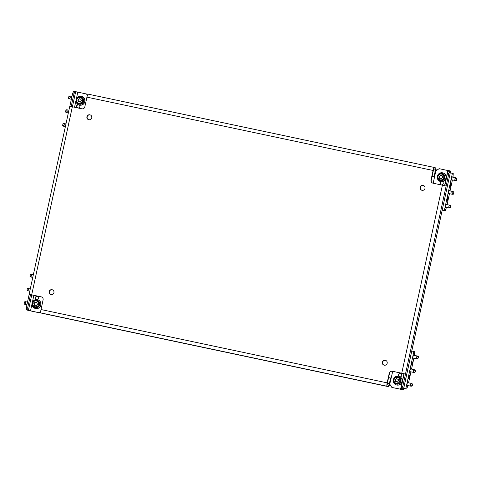 <?xml version="1.0" encoding="UTF-8"?>
<svg xmlns="http://www.w3.org/2000/svg" width="481" height="481" viewBox="0 0 481 481"><rect width="100%" height="100%" fill="white"/><g stroke="black" fill="none" stroke-linecap="round" stroke-linejoin="round"><path stroke-width="0.72" d="M420.147 187.337A2.525 2.477 -71.7 0 0 421.783 190.248A2.525 2.477 -71.7 0 0 424.994 188.366A2.525 2.477 -71.7 0 0 423.364 185.456A2.525 2.477 -71.7 0 0 420.147 187.337M423.49 185.498A2.525 2.477 -71.7 0 0 420.412 187.422A2.525 2.477 -71.7 0 0 421.909 190.29M382.335 362.229A2.525 2.477 -71.7 0 0 383.964 365.139A2.525 2.477 -71.7 0 0 387.181 363.257A2.525 2.477 -71.7 0 0 385.552 360.341A2.525 2.477 -71.7 0 0 382.335 362.229M385.678 360.389A2.525 2.477 -71.7 0 0 382.599 362.313A2.525 2.477 -71.7 0 0 384.097 365.175M49.098 291.642A2.525 2.477 -71.7 0 0 50.727 294.552A2.525 2.477 -71.7 0 0 53.944 292.67A2.525 2.477 -71.7 0 0 52.315 289.76A2.525 2.477 -71.7 0 0 49.098 291.642M52.441 289.809A2.525 2.477 -71.7 0 0 49.357 291.733A2.525 2.477 -71.7 0 0 50.86 294.594M86.911 116.751A2.525 2.477 -71.7 0 0 88.54 119.667A2.525 2.477 -71.7 0 0 91.757 117.779A2.525 2.477 -71.7 0 0 90.127 114.869A2.525 2.477 -71.7 0 0 86.911 116.751M90.254 114.917A2.525 2.477 -71.7 0 0 87.169 116.841A2.525 2.477 -71.7 0 0 88.672 119.703M441.035 181.692A1.683 1.653 -71.7 0 0 441.095 184.848A1.683 1.653 -71.7 0 0 443.235 183.592A1.683 1.653 -71.7 0 0 442.298 181.71M441.408 181.734A1.683 1.653 -71.7 0 0 441.227 184.89M400.114 376.821A1.683 1.653 -71.7 0 0 400.661 373.539A1.683 1.653 -71.7 0 0 398.941 376.316M400.793 373.587A1.683 1.653 -71.7 0 0 399.2 376.401M78.187 104.605A1.683 1.653 -71.7 0 0 77.712 107.882A1.683 1.653 -71.7 0 0 79.419 105.099M78.355 104.696A1.683 1.653 -71.7 0 0 77.844 107.918M37.38 299.717A1.683 1.653 -71.7 0 0 37.277 296.573A1.683 1.653 -71.7 0 0 35.949 299.651M37.404 296.621A1.683 1.653 -71.7 0 0 36.057 299.639M41.005 309.542A3.253 0.631 -78 0 0 40.927 312.921L42.118 313.311A3.253 0.631 -78 0 1 42.118 313.311L387.085 386.237A3.253 0.631 102 0 1 387.163 382.858L389.261 373.154A2.525 2.477 108.3 0 1 392.219 371.2L401.749 373.22L442.406 185.173L432.876 183.153A2.525 2.477 108.3 0 1 430.988 180.171L433.086 170.466L86.929 97.15L84.83 106.854A2.525 2.477 108.3 0 1 81.872 108.808L72.342 106.788L31.686 294.835L41.216 296.855A2.525 2.477 108.3 0 1 43.104 299.837L41.005 309.542L387.163 382.858M42.142 313.317A3.253 0.631 -78 0 1 42.13 313.317L388.287 386.634A3.253 0.631 102 0 0 388.287 386.634A3.253 0.631 102 0 0 389.568 383.652L390.776 378.06L389.303 383.567A1.852 0.361 102 0 1 388.576 385.263A1.852 0.361 102 0 1 388.57 385.263L387.379 384.866A1.852 0.361 102 0 1 387.427 382.948L389.526 373.244A2.525 2.477 108.3 0 1 392.478 371.29L404.13 373.797L401.407 386.405L402.747 386.694L405.477 374.08L401.749 373.22M75.012 91.432L73.9 93.999L72.553 93.717L73.671 91.149L75.685 91.655L72.409 106.8M31.746 294.883L28.385 310.407L26.371 309.896L26.443 306.986L27.79 307.269L30.513 294.661L29.173 294.378L26.443 306.986M40.699 312.031L39.49 312.83L26.371 309.896M72.553 93.717L69.835 106.301M27.79 307.269L27.718 310.185M71.188 106.548L73.9 93.999M402.747 386.694L402.681 389.604L403.349 389.826L450.643 171.074L449.975 170.851L448.857 173.425L447.516 173.136L444.799 185.702M402.681 389.604L391.847 387.433L403.349 389.826M447.516 173.136L448.629 170.569L449.975 170.851M442.406 185.173L446.134 186.033L448.857 173.425M401.334 389.321L401.407 386.405M86.929 97.15A3.253 0.631 -78 0 1 88.209 94.168L434.367 167.484A3.253 0.631 102 0 0 434.367 167.484L435.57 167.881A3.253 0.631 102 0 1 435.485 171.26L434.277 176.852L432.094 176.359M432.75 183.123A2.525 2.477 108.3 0 1 431.247 180.261L433.345 170.557A1.852 0.361 102 0 1 434.072 168.855L434.084 168.861A1.852 0.361 102 0 0 434.072 168.855L435.275 169.252L433.91 168.963M30.519 294.649L41.474 296.939A2.525 2.477 108.3 0 1 41.606 296.969M88.209 94.168A3.253 0.631 -78 0 1 88.221 94.168L434.355 167.484M434.367 167.484A3.253 0.631 102 0 0 433.086 170.466M404.13 373.797L405.477 374.08L446.134 186.033M31.686 294.835L29.173 294.378M29.113 294.348L69.769 106.301L72.342 106.788M433.303 170.767L435.227 171.176A1.852 0.361 102 0 0 435.275 169.252M435.227 171.176L434.018 176.767M434.277 176.852L432.088 176.389M448.581 170.677L447.865 170.527L444.594 185.654M450.643 171.074L403.403 389.85M433.183 183.219L435.858 170.851L439.141 168.681L447.865 170.527M391.847 387.433L389.748 384.121L392.73 371.338M28.385 310.407L30.507 310.894L32.011 303.95M76.311 99.05L77.802 92.142L75.685 91.655M77.802 92.142L86.526 93.993L87.494 95.196M39.49 312.83L30.507 310.894M39.232 312.74L40.699 311.772M87.416 95.4L86.526 93.993M388.588 377.567L390.512 377.976M69.835 98.93L69.282 98.298C70.406 97.902 70.533 97.3 69.673 96.495L69.498 96.086L70.346 96.17L69.913 96.104M68.843 98.497L68.5 98.316L68.897 96.338L69.673 96.495L69.498 96.086M69.336 98.791L69.282 98.298L68.506 98.142M68.897 96.338L69.45 96.092M84.698 101.611A4.485 4.401 -71.7 0 0 81.8 96.441A4.485 4.401 -71.7 0 0 76.082 99.789A4.485 4.401 -71.7 0 0 78.986 104.96A4.485 4.401 -71.7 0 0 84.698 101.611M78.986 104.96L79.149 105.014A4.485 4.401 -71.7 0 0 84.866 101.665A4.485 4.401 -71.7 0 0 81.968 96.495L81.8 96.441M81.499 100.848L80.056 102.273L79.413 101.744L78.493 101.942L77.91 100.337L79.263 98.647L79.906 99.17L80.832 98.978L81.499 100.848M79.04 104.094A3.65 3.577 -71.7 0 0 83.682 101.371A3.65 3.577 -71.7 0 0 81.325 97.168L80.928 97.036A3.65 3.577 108.3 0 1 83.285 101.238A3.65 3.577 108.3 0 1 78.644 103.962A3.65 3.577 108.3 0 1 76.287 99.759A3.65 3.577 108.3 0 1 80.928 97.036C78.595 96.561 77.044 97.469 76.275 99.753C76.004 101.774 76.792 103.174 78.644 103.962L79.04 104.094M80.207 102.279L79.509 101.804M78.307 101.617L78.439 101.01M78.355 100.745L77.91 100.337M78.012 99.862L78.589 99.669M78.776 99.459L78.908 98.852M80.08 99.17L80.658 98.978M80.363 99.26L79.906 99.17M78.295 99.952L78.193 100.427M79.413 101.744L79.792 101.894M66.871 112.638L66.318 112.007C67.442 111.604 67.574 111.003 66.709 110.203L66.534 109.794L67.382 109.878L66.949 109.806M65.885 112.205L65.536 112.025L65.933 110.047L66.709 110.203L66.534 109.794M66.372 112.5L66.318 112.007L65.542 111.851M65.933 110.047L66.492 109.8M63.907 126.341L63.354 125.715C64.478 125.313 64.61 124.711 63.745 123.912L63.57 123.503L64.424 123.587L63.991 123.515M62.921 125.908L62.572 125.727L62.969 123.749L63.745 123.912L63.57 123.503M63.408 126.202L63.354 125.715L62.578 125.559M62.969 123.749L63.528 123.509M445.821 207.239A1.683 0.331 -78 0 1 445.586 207.473A1.683 0.331 -78 0 1 445.622 205.724A1.683 0.331 -78 0 1 446.284 204.178A1.683 0.331 -78 0 1 446.404 204.491M447.102 198.869A1.683 0.331 -78 0 1 447.763 197.33A1.683 0.331 -78 0 1 447.727 199.08A1.683 0.331 -78 0 1 447.065 200.619A1.683 0.331 -78 0 1 447.102 198.869M448.785 193.53A1.683 0.331 -78 0 1 448.551 193.765A1.683 0.331 -78 0 1 448.581 192.015A1.683 0.331 -78 0 1 449.248 190.476A1.683 0.331 -78 0 1 449.362 190.789M450.066 185.167A1.683 0.331 -78 0 1 450.727 183.622A1.683 0.331 -78 0 1 450.691 185.371A1.683 0.331 -78 0 1 450.03 186.917A1.683 0.331 -78 0 1 450.066 185.167M451.749 179.822A1.683 0.331 -78 0 1 451.509 180.062A1.683 0.331 -78 0 1 451.545 178.313A1.683 0.331 -78 0 1 452.206 176.767A1.683 0.331 -78 0 1 452.326 177.08M442.261 210.131L445.178 210.864L442.267 210.095M453.012 177.224L453.24 173.581L450.33 172.811M437.133 170.009L435.744 169.715M445.178 210.864L446.494 207.377M447.083 204.635L449.458 193.675M450.048 190.933L452.417 179.966M456.373 180.477L456.89 179.653L456.836 178.343L456.373 180.477L455.814 180.579M456.77 178.493L455.862 178.295L455.784 177.814L455.862 178.295C454.569 178.643 454.443 179.245 455.471 180.098L455.844 180.573L455.519 180.591L451.394 179.75M455.844 180.573L455.519 180.591M443.031 172.95L443.199 173.004A4.485 4.401 108.3 0 1 446.097 178.18A4.485 4.401 108.3 0 1 440.386 181.529L440.217 181.475A4.485 4.401 108.3 0 1 437.319 176.299A4.485 4.401 108.3 0 1 443.031 172.95A4.485 4.401 108.3 0 1 445.929 178.126A4.485 4.401 108.3 0 1 440.217 181.475M442.73 177.363L441.287 178.788L440.644 178.259L439.724 178.451L439.141 176.846L440.494 175.156L441.143 175.685L442.063 175.487L442.73 177.363M440.271 180.603A3.65 3.577 -71.7 0 0 444.913 177.886A3.65 3.577 -71.7 0 0 442.556 173.683L442.159 173.551A3.65 3.577 108.3 0 1 444.516 177.754A3.65 3.577 108.3 0 1 439.874 180.477A3.65 3.577 108.3 0 1 437.518 176.268A3.65 3.577 108.3 0 1 442.159 173.551C439.832 173.076 438.281 173.978 437.506 176.268C437.235 178.283 438.023 179.69 439.874 180.477L440.271 180.603M441.438 178.788L440.74 178.319M439.544 178.132L439.67 177.525M439.592 177.261L439.141 176.846M439.243 176.371L439.82 176.178M440.007 175.974L440.139 175.367M441.311 175.685L441.895 175.487M441.594 175.775L441.143 175.685M439.526 176.467L439.424 176.942M440.644 178.259L441.023 178.409M453.415 194.18L453.926 193.362L453.878 192.051L453.415 194.18L452.849 194.288M453.805 192.202L452.898 192.003L452.819 191.516L452.898 192.003C451.605 192.346 451.479 192.947 452.507 193.807L452.88 194.276L452.17 194.246M452.88 194.276L452.561 194.294M450.45 207.888L450.962 207.064L450.913 205.754L450.45 207.888L449.885 207.99M450.841 205.91L449.933 205.706L449.855 205.225L449.933 205.706C448.647 206.054 448.514 206.656 449.543 207.509L449.915 207.984L449.206 207.954M449.915 207.984L449.597 208.002M25.385 304.521L24.832 303.896C25.956 303.493 26.082 302.892 25.222 302.092L25.048 301.683L25.896 301.767L25.463 301.695M24.393 304.088L24.05 303.908L24.447 301.93L25.222 302.092L25.048 301.683M24.88 304.383L24.832 303.896L24.056 303.739M24.447 301.93L25 301.689M37.825 299.837L37.987 299.891A4.485 4.401 108.3 0 1 40.891 305.068A4.485 4.401 108.3 0 1 35.173 308.417L35.005 308.363A4.485 4.401 108.3 0 1 32.107 303.186A4.485 4.401 108.3 0 1 37.825 299.837A4.485 4.401 108.3 0 1 40.723 305.014A4.485 4.401 108.3 0 1 35.005 308.363M34.037 303.258L34.211 303.83L33.85 303.469L35.287 302.044L35.931 302.567L36.857 302.375L37.332 304.455L36.081 305.669L35.438 305.146L34.512 305.339L33.935 303.733M39.707 304.774A3.65 3.577 -71.7 0 0 37.35 300.565L36.953 300.439A3.65 3.577 108.3 0 1 39.31 304.641A3.65 3.577 108.3 0 1 34.668 307.359A3.65 3.577 108.3 0 1 32.311 303.156A3.65 3.577 108.3 0 1 36.953 300.439C34.62 299.958 33.069 300.865 32.299 303.15C32.029 305.17 32.816 306.577 34.668 307.359L35.065 307.491A3.65 3.577 -71.7 0 0 39.707 304.774M34.331 305.014L34.464 304.413M34.379 304.148L34.211 303.83M34.313 303.355L34.614 303.066M34.8 302.856L34.933 302.254M36.105 302.567L36.682 302.375M36.231 305.675L35.534 305.201M35.438 305.146L35.816 305.297M36.388 302.663L35.931 302.567M28.349 290.819L27.796 290.187C28.92 289.784 29.046 289.183 28.187 288.384L28.006 287.975L28.86 288.059L28.427 287.987M27.357 290.386L27.014 290.205L27.411 288.227L28.187 288.384L28.006 287.975M27.844 290.68L27.796 290.187L27.02 290.031M27.411 288.227L27.964 287.981M31.313 277.11L30.76 276.479C31.884 276.082 32.011 275.481 31.151 274.675L30.97 274.266L31.824 274.35L31.391 274.284M30.321 276.677L29.978 276.497L30.375 274.519L31.151 274.675L30.97 274.266M30.808 276.972L30.76 276.479L29.984 276.322M407.299 385.419A1.683 0.331 -78 0 1 407.058 385.654A1.683 0.331 -78 0 1 407.094 383.904A1.683 0.331 -78 0 1 407.756 382.359A1.683 0.331 -78 0 1 407.876 382.672M408.579 377.05A1.683 0.331 -78 0 1 409.241 375.505A1.683 0.331 -78 0 1 409.205 377.26A1.683 0.331 -78 0 1 408.543 378.8A1.683 0.331 -78 0 1 408.579 377.05M410.257 371.711A1.683 0.331 -78 0 1 410.022 371.945A1.683 0.331 -78 0 1 410.059 370.196A1.683 0.331 -78 0 1 410.72 368.656A1.683 0.331 -78 0 1 410.84 368.969M411.544 363.347A1.683 0.331 -78 0 1 412.205 361.802A1.683 0.331 -78 0 1 412.169 363.552A1.683 0.331 -78 0 1 411.508 365.097A1.683 0.331 -78 0 1 411.544 363.347M413.221 358.002A1.683 0.331 -78 0 1 412.987 358.243A1.683 0.331 -78 0 1 413.023 356.493A1.683 0.331 -78 0 1 413.684 354.948A1.683 0.331 -78 0 1 413.804 355.261M403.739 388.311L406.655 389.045L403.745 388.275M414.49 355.405L414.718 351.761L411.808 350.992M390.614 385.485L389.153 385.179M390.644 385.528L389.141 385.209M406.655 389.045L407.966 385.558M408.561 382.816L410.93 371.855M411.526 369.113L413.894 358.147M411.922 386.069L412.439 385.245L412.385 383.934L411.922 386.069L411.363 386.171M412.319 384.091L411.411 383.886L411.333 383.405L411.411 383.886C410.119 384.235 409.992 384.836 411.021 385.69L411.393 386.165L410.684 386.135M411.393 386.165L411.069 386.183M393.338 379.701A4.485 4.401 -71.7 0 0 396.242 384.872A4.485 4.401 -71.7 0 0 401.954 381.523A4.485 4.401 -71.7 0 0 399.056 376.352A4.485 4.401 -71.7 0 0 393.338 379.701M396.242 384.872L396.404 384.926A4.485 4.401 -71.7 0 0 402.122 381.577A4.485 4.401 -71.7 0 0 399.224 376.407L399.056 376.352M395.268 379.774L395.448 380.339L395.081 379.984L396.518 378.559L397.162 379.082L398.088 378.89L398.671 380.495L397.312 382.185L396.669 381.661L395.749 381.854L395.166 380.249M400.938 381.283A3.65 3.577 -71.7 0 0 398.581 377.08L398.184 376.948A3.65 3.577 108.3 0 1 400.541 381.15A3.65 3.577 108.3 0 1 395.899 383.874A3.65 3.577 108.3 0 1 393.542 379.671A3.65 3.577 108.3 0 1 398.184 376.948C395.851 376.473 394.3 377.381 393.53 379.665C393.26 381.686 394.047 383.086 395.899 383.874L396.296 384.006A3.65 3.577 -71.7 0 0 400.938 381.283M395.562 381.529L395.695 380.928M395.61 380.657L395.448 380.339M396.031 379.371L396.164 378.763M397.336 379.082L397.913 378.89M397.462 382.191L396.765 381.716M396.669 381.661L397.047 381.812M397.619 379.178L397.162 379.082M414.887 372.36L415.404 371.542L415.35 370.232L414.887 372.36L414.327 372.468M415.283 370.382L414.375 370.184L414.297 369.697L414.375 370.184C413.083 370.526 412.951 371.128 413.985 371.987L414.357 372.456L413.642 372.426M414.357 372.456L414.033 372.474M417.851 358.658L418.428 357.551L418.314 356.523L417.851 358.658M418.248 356.674L417.34 356.475L417.58 356.084L417.255 355.994L417.58 356.084L417.34 356.475C416.047 356.824 415.915 357.425 416.949 358.279L417.322 358.754L416.606 358.724M417.322 358.754L416.997 358.772M40.927 312.921L387.085 386.237M403.926 373.743L400.571 389.279M32.335 302.453L33.874 295.328M74.537 107.251L75.986 100.553M389.303 383.567L387.385 383.159M76.81 99.856A2.976 2.916 -71.7 0 0 79.034 103.361A2.976 2.916 -71.7 0 0 82.516 101.064A2.976 2.916 -71.7 0 0 80.291 97.553A2.976 2.916 -71.7 0 0 76.81 99.856M444.342 210.588L452.405 173.31M455.471 180.098L456.379 180.303M456.439 178.108L456.818 178.349M438.041 176.365A2.976 2.916 -71.7 0 0 440.265 179.876A2.976 2.916 -71.7 0 0 443.747 177.573A2.976 2.916 -71.7 0 0 441.522 174.068A2.976 2.916 -71.7 0 0 438.041 176.365M452.507 193.807L453.415 194.005M453.475 191.817L453.86 192.057M449.543 207.509L450.45 207.714M450.511 205.525L450.895 205.766M38.54 304.461A2.976 2.916 -71.7 0 0 36.309 300.95A2.976 2.916 -71.7 0 0 32.828 303.252A2.976 2.916 -71.7 0 0 35.059 306.764A2.976 2.916 -71.7 0 0 38.54 304.461M405.82 388.768L413.882 351.491M411.021 385.69L411.928 385.894M411.989 383.706L412.367 383.946M399.771 380.976A2.976 2.916 -71.7 0 0 397.546 377.465A2.976 2.916 -71.7 0 0 394.065 379.768A2.976 2.916 -71.7 0 0 396.29 383.279A2.976 2.916 -71.7 0 0 399.771 380.976M413.985 371.987L414.893 372.186M414.953 369.997L415.331 370.238M416.949 358.279L417.857 358.477M417.911 356.289L418.296 356.529M70.304 96.164L71.952 96.513M69.799 98.924L71.356 99.254M68.5 98.316L68.927 98.611M67.34 109.872L68.927 110.203M66.835 112.626L68.332 112.945M65.536 112.025L65.963 112.314M64.376 123.575L65.963 123.912M63.871 126.335L65.368 126.653M62.572 125.727L62.999 126.022M455.814 177.82L451.972 177.002M456.836 178.343L456.379 178.03M452.849 191.522L449.007 190.71M452.194 194.252L448.43 193.458M453.878 192.051L453.415 191.733M449.885 205.231L446.049 204.419M449.236 207.96L445.466 207.161M450.913 205.754L450.457 205.441M25.854 301.755L27.501 302.104M25.343 304.515L26.906 304.846M24.05 303.908L24.477 304.202M28.818 288.053L30.399 288.384M28.307 290.807L29.81 291.125M27.014 290.205L27.441 290.494M31.782 274.344L33.363 274.681M31.271 277.104L32.774 277.423M30.435 274.368L30.928 274.272M29.978 276.497L30.399 276.791M411.363 383.411L407.521 382.599M410.708 386.141L406.944 385.341M412.385 383.934L411.928 383.622M414.327 369.703L410.485 368.891M413.672 372.432L409.902 371.639M415.35 370.232L414.893 369.913M417.857 358.658L417.292 358.76M417.292 356L413.45 355.182M416.636 358.73L412.866 357.93M418.314 356.523L417.857 356.211"/></g></svg>
